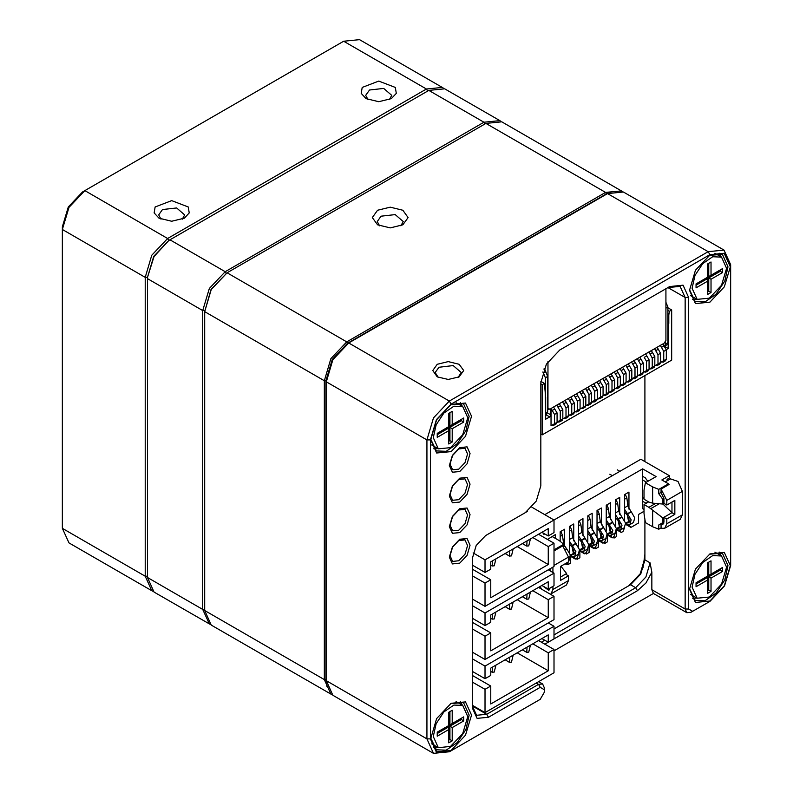 <?xml version="1.0" encoding="UTF-8"?>
<svg xmlns="http://www.w3.org/2000/svg" width="793" height="793" viewBox="0 0 793 793"><rect width="100%" height="100%" fill="white"/><g stroke="black" fill="none" stroke-linecap="round" stroke-linejoin="round"><path stroke-width="1.19" d="M612.761 191.262L606.377 193.839L347.552 343.27L332.267 359.407L325.933 380.729L325.933 679.591L326.894 686.411M377.577 210.244L390.235 207.221L402.884 210.244L408.127 217.55L402.884 224.855L390.235 227.878L377.577 224.855L372.333 217.55L377.577 210.244M621.434 190.875L501.8 121.805L485.94 123.371L227.115 272.802L211.255 289.544L204.683 311.659L204.683 610.521L211.255 625.043L330.889 694.113L324.317 679.591L324.317 380.729L330.889 358.614L346.749 341.872L605.574 192.441L621.434 190.875L622.376 191.49M325.933 380.729L324.317 380.729L204.683 311.659L211.017 289.415L227.115 272.802L226.312 273.268L227.115 272.802L346.749 341.872L347.552 343.27M331.9 694.618L330.889 694.113M400.881 225.846L403.24 221.534L395.211 214.586L381.027 216.221L377.22 221.534L379.579 225.846M391.385 98.669L378.727 101.692L366.079 98.669L361.172 93.376L362.193 87.408L378.727 81.035L395.261 87.408L396.282 93.376L391.385 98.669M184.323 218.214L171.675 221.237L159.016 218.214L154.12 212.921L155.141 206.953L171.675 200.579L188.199 206.953L189.22 212.921L184.323 218.214M152.98 591.3L151.78 590.706L145.208 576.184L145.208 277.322L151.78 255.207L167.64 238.465L426.465 89.034L442.325 87.468L443.436 88.201M442.325 87.468L359.507 39.65L343.647 41.216L84.821 190.647L68.961 207.399L62.389 229.504L62.389 528.366L68.961 542.888L151.78 590.706M499.848 120.675L444.625 88.796L428.765 90.362L168.79 240.457L153.743 256.347L147.518 277.322L145.208 277.322L62.389 229.504L62.389 226.848L68.287 207.003L82.522 191.975L84.821 190.647L82.522 191.975L84.821 190.647L167.64 238.465L168.79 240.457L153.743 256.347L147.518 277.322L147.518 577.512L154.08 592.034L209.302 623.913L202.73 609.391L202.73 310.529L209.302 288.414L225.162 271.672L483.978 122.241L499.848 120.675L500.789 121.289M182.321 219.205L184.68 214.893L176.651 207.944L162.466 209.58L158.659 214.893L161.019 219.205M389.383 99.66L391.742 95.348L383.713 88.41L369.528 90.035L365.712 95.348L368.071 99.66M168.79 240.457L154.08 256.536L147.518 277.322M210.304 624.428L209.302 623.913M690.485 295.541L697.126 299.377L709.329 298.178L721.531 285.292L726.586 268.292L721.531 257.12L712.699 256.763L702.727 263.653L694.985 275.458L692.071 288.216L697.126 299.377M721.531 257.12L714.88 253.284M722.562 268.619L722.562 272.604L711.053 279.245L711.053 292.528L707.604 294.52L707.604 281.237L696.095 287.879L696.095 283.894L707.604 277.253L707.604 263.97L711.053 261.977L711.053 275.26L722.562 268.619L720.252 269.947L720.252 271.275L719.102 270.611L707.604 277.253L707.604 278.581L706.454 277.917L696.095 283.894M711.053 275.26L708.754 276.588L707.604 275.924L707.604 263.97M708.754 276.588L708.754 263.306L711.053 261.977M696.095 285.222L707.604 278.581L707.604 281.237M707.604 291.864L708.754 291.2L707.604 290.535M711.053 292.528L708.754 291.2L708.754 277.917L707.604 277.253M711.053 279.245L708.754 277.917L720.252 271.275L722.562 272.604M431.66 444.962L438.311 448.808L450.503 447.599L462.706 434.723L467.761 417.713L462.706 406.541L453.874 406.194L443.902 413.084L436.16 424.889L433.256 437.637L438.311 448.808M462.706 406.541L456.054 402.715M463.736 418.05L463.736 422.035L452.228 428.676L452.228 441.959L448.779 443.951L448.779 430.668L437.28 437.31L437.28 433.325L448.779 426.684L448.779 413.401L452.228 411.408L452.228 424.691L463.736 418.05L461.437 419.378L461.437 420.706L460.287 420.042L448.779 426.684L448.779 428.012L447.629 427.348L437.28 433.325M452.228 424.691L449.928 426.019L448.779 425.355L448.779 413.401M449.928 426.019L449.928 412.737L452.228 411.408M437.28 434.653L448.779 428.012L448.779 430.668M448.779 441.295L449.928 440.63L448.779 439.966M452.228 441.959L449.928 440.63L449.928 427.348L448.779 426.684M452.228 428.676L449.928 427.348L461.437 420.706L463.736 422.035M431.66 743.834L438.311 747.67L450.503 746.461L462.706 733.584L467.761 716.575L462.706 705.413L453.874 705.056L443.902 711.945L436.16 723.751L433.256 736.499L438.311 747.67M462.706 705.413L456.054 701.577M463.736 716.912L463.736 720.896L452.228 727.538L452.228 740.821L448.779 742.813L448.779 729.53L437.28 736.172L437.28 732.187L448.779 725.545L448.779 712.263L452.228 710.27L452.228 723.553L463.736 716.912L461.437 718.24L461.437 719.568L460.287 718.904L448.779 725.545L448.779 726.874L447.629 726.21L437.28 732.187M452.228 723.553L449.928 724.881L448.779 724.217L448.779 712.263M449.928 724.881L449.928 711.599L452.228 710.27M437.28 733.515L448.779 726.874L448.779 729.53M448.779 740.156L449.928 739.492L448.779 738.828M452.228 740.821L449.928 739.492L449.928 726.21L448.779 725.545M452.228 727.538L449.928 726.21L461.437 719.568L463.736 720.896M690.485 594.403L697.126 598.249L709.329 597.04L721.531 584.154L726.586 567.154L721.531 555.982L712.699 555.625L702.727 562.515L694.985 574.33L692.071 587.078L697.126 598.249M721.531 555.982L714.88 552.146M722.562 567.481L722.562 571.466L711.053 578.107L711.053 591.39L707.604 593.382L707.604 580.099L696.095 586.741L696.095 582.756L707.604 576.115L707.604 562.832L711.053 560.839L711.053 574.122L722.562 567.481L720.252 568.809L720.252 570.137L719.102 569.473L707.604 576.115L707.604 577.443L706.454 576.779L696.095 582.756M711.053 574.122L708.754 575.45L707.604 574.786L707.604 562.832M708.754 575.45L708.754 562.168L711.053 560.839M696.095 584.084L707.604 577.443L707.604 580.099M707.604 590.726L708.754 590.061L707.604 589.397M711.053 591.39L708.754 590.061L708.754 576.779L707.604 576.115M711.053 578.107L708.754 576.779L720.252 570.137L722.562 571.466M470.061 545.227L467.027 555.437L459.712 563.159L452.387 563.892L449.353 557.182L452.387 546.982L459.712 539.25L467.027 538.526L470.061 545.227M470.061 514.677L467.027 524.887L459.712 532.609L452.387 533.342L449.353 526.631L452.387 516.431L459.712 508.7L467.027 507.976L470.061 514.677M470.061 484.126L467.027 494.336L459.712 502.058L452.387 502.792L449.353 496.081L452.387 485.881L459.712 478.149L467.027 477.426L470.061 484.126M470.061 453.576L467.027 463.786L459.712 471.508L452.387 472.241L449.353 465.531L452.387 455.331L459.712 447.599L467.027 446.875L470.061 453.576M471.498 715.088L465.521 735.21L451.078 750.446L436.646 751.883L430.668 738.66L436.646 718.537L451.078 703.302L465.521 701.864L471.498 715.088M730.323 565.657L724.346 585.779L709.904 601.025L695.471 602.452L689.484 589.229L695.471 569.106L709.904 553.871L724.346 552.434L730.323 565.657M730.323 266.795L724.346 286.917L709.904 302.163L695.471 303.59L689.484 290.367L695.471 270.244L709.904 255.009L724.346 253.572L730.323 266.795M471.498 416.226L465.521 436.348L451.078 451.584L436.646 453.021L430.668 439.798L436.646 419.675L451.078 404.43L465.521 403.003L471.498 416.226M690.921 612.315L709.904 601.352L724.544 585.898L730.611 565.488L730.611 266.626L724.544 253.225L709.904 254.672L451.078 404.103L436.437 419.556L430.381 439.966L430.381 738.828L436.437 752.23L451.078 750.783L540.231 699.317L544.256 692.339L544.256 689.682L540.231 687.362L488.468 717.249L477.079 718.369L472.36 707.951L472.36 558.51L476.236 545.475L485.594 535.602L525.283 512.684L536.256 501.097L540.806 485.792L540.806 382.85L546.367 364.146L559.789 349.971L669.639 286.551L683.06 285.222L688.621 297.514L688.621 608.994L692.646 611.314L690.921 612.315L686.857 612.711L685.172 608.994L685.172 297.514L680.116 286.342L667.914 287.552L669.639 286.551M628.839 585.73L640.209 573.706L644.907 557.856M437.28 364.255L448.204 361.638L459.137 364.255L463.657 370.559L459.137 376.873L448.204 379.49L437.28 376.873L432.75 370.559L437.28 364.255M724.039 250.112L623.387 192.005L607.527 193.571L348.702 343.002L332.842 359.744L326.27 381.849L326.27 680.721L332.842 695.243L433.493 753.35L426.921 738.828L426.921 439.966L433.493 417.861L449.353 401.109L708.179 251.688L724.039 250.112L730.611 264.634L730.611 266.626M430.381 439.966L426.921 439.966L326.27 381.849L332.505 359.556L348.702 343.002L347.552 343.666L348.702 343.002L449.353 401.109L451.078 404.103M644.907 375.545L644.907 461.546M644.907 519.227L644.907 559.848L640.704 574.013L630.534 584.748L554.039 628.918M554.039 634.896L635.708 587.742L645.879 577.007L650.091 562.832L651.816 572.209L651.816 589.734L685.172 608.994L688.621 608.994M430.668 439.124L436.309 450.949L446.172 451.336L457.303 443.644L465.957 430.46L469.198 416.226L463.558 403.746L450.503 404.777M462.448 406.393L460.376 402.616M433.741 448.749L438.043 448.66M430.668 737.986L436.309 749.811L446.172 750.198L457.303 742.506L465.957 729.322L469.198 715.088L463.558 702.608L450.503 703.639M462.448 705.255L460.376 701.478M433.741 747.621L438.043 747.521M689.494 289.693L695.134 301.518L704.997 301.905L716.129 294.213L724.772 281.029L728.024 266.795L722.373 254.315L709.319 255.356M721.263 256.962L719.192 253.195M692.557 299.328L696.869 299.229M696.869 598.091L692.557 598.19M719.192 552.057L721.263 555.824M689.494 588.555L695.134 600.38L704.997 600.767L716.129 593.075L724.772 579.891L728.024 565.657L722.373 553.187L709.319 554.218M458.195 377.369L461.219 372.551L453.19 365.613L439.005 367.238L435.188 372.551L438.212 377.369M541.381 642.191L544.841 640.199M488.468 717.249L486.743 714.255L472.36 705.958L476.573 715.266L486.743 714.255L538.506 684.369L542.571 683.962L544.256 687.69L544.256 689.682M651.816 572.209L645.879 583.093L637.433 590.726L544.841 644.184M554.039 650.835L653.462 593.432L651.816 589.734M451.078 750.783L449.353 751.784L433.493 753.35M538.526 700.298L540.231 699.317M630.534 584.748L635.708 587.742L637.433 590.726M554.039 550.094L554.654 550.54L562.713 545.891L568.462 557.112L568.462 561.86L560.413 566.509L560.413 580.456L568.462 575.807L565.538 574.122L560.413 577.076M568.462 575.807L568.462 580.555L566.43 585.056L550.382 594.254M552.929 567.124L552.929 572.487M552.929 586.384L552.929 589.516L550.897 594.016M541.589 589.179L540.132 586.463M550.005 588.069L548.835 590.438L542.452 585.7M550.015 568.809L550.015 570.801M544.147 368.507L543.879 369.122M545.693 414.818L547.656 412.033L547.656 376.427L544.543 368.735M546.645 414.273L545.693 414.808M545.792 371.818L543.492 373.146L545.356 377.755L545.356 395.816M543.492 373.146L542.759 372.036M485.019 678.719L485.019 666.1L554.039 626.252L554.039 638.871L548.29 642.191L548.29 634.886L490.768 668.093L490.768 675.398L485.019 678.719L472.36 671.413M485.019 666.1L472.36 658.795M472.36 705.284L485.019 712.59L485.019 689.345L472.36 682.039M554.039 626.252L548.29 622.931M538.506 640.536L554.039 649.497L548.29 652.817L532.757 643.857M485.019 712.59L554.039 672.742L554.039 649.497M472.36 675.398L490.768 686.024L485.019 689.345M490.768 686.024L490.768 703.956L548.29 670.749L548.29 652.817M541.956 638.543L548.29 642.191M517.224 652.817L548.29 670.749M527.008 647.177L526.701 652.361L528.733 652.153L530.458 645.185M509.75 657.139L509.443 662.324L511.475 662.115L513.2 655.147M492.493 667.101L492.185 672.286L494.217 672.077L495.942 665.109M643.014 567.719L644.907 554.317M543.195 532.995L543.968 534.095L544.176 533.56M542.799 532.767L543.968 534.432L544.285 533.62L543.968 534.432L542.799 532.767M664.782 528.267L666.814 523.767L682.347 514.806L680.305 519.306L664.782 528.267L661.065 528.356L661.065 524.887L662.71 524.688L663.89 522.081L663.89 517.343L666.814 519.028L674.863 514.379L674.863 500.433L666.814 505.082L663.89 503.396L663.89 498.648L661.065 492.572L661.065 489.112L669.114 484.464L668.489 484.008M666.814 505.082L666.814 500.333L661.065 489.112M666.814 523.767L666.814 519.028M682.347 514.806L682.347 491.363L678.055 481.48L670.481 478.843L665.198 481.896M642.608 476.276L645.532 477.961L646.682 479.953L648.496 481.004M647.306 502.673L645.532 502.97L642.608 501.285M642.608 479.983L645.532 481.668L645.571 482.689M674.863 514.379L671.949 512.684L671.949 502.118L671.949 512.694L663.89 517.343M661.065 524.887L663.711 523.36M644.045 498.41L642.608 497.578M615.992 499.56L617.658 503.258L615.408 504.556M606.794 504.873L608.449 508.571L606.199 509.869M625.191 494.247L626.857 497.945L624.606 499.243M620.711 529.843L624.279 527.781L625.538 523.093L621.712 516.808L618.153 518.87L621.97 525.154L620.711 529.843L617.836 530.011L617.281 528.128L619.68 528.059L618.153 520.614L615.408 517.413M560.78 531.439L562.435 535.136L560.195 536.435M569.979 526.126L571.644 529.823L569.394 531.122M579.187 520.813L580.843 524.51L578.593 525.809M574.697 556.408L578.266 554.347L579.524 549.658L575.698 543.374L572.14 545.435L575.956 551.72L574.697 556.408L571.822 556.577L571.267 554.694L573.666 554.614L572.14 547.18L569.394 543.978M568.462 560.007L570.316 554.971L566.886 549.024L565.716 549.143M583.906 551.095L587.474 549.034L588.723 544.345L584.907 538.06L581.338 540.122L585.155 546.407L583.906 551.095L581.021 551.264L580.466 549.38L582.875 549.301L581.348 541.867L578.593 538.665M627.352 513.557L631.169 519.841L629.92 524.53L633.478 522.468L634.737 517.779L631.297 511.832L627.352 513.557L624.606 509.275M629.92 524.53L627.035 524.698L626.48 522.815L628.879 522.746L627.362 515.301L624.606 512.1M629.86 520.872L626.48 522.815M616.696 529.823L616.696 536.514L614.05 538.041L614.05 536.355M613.247 537.575L614.05 538.041M561.484 565.885L561.484 566.936M567.233 564.14L568.036 564.606L568.036 562.921M626.857 497.945L627.858 505.795L630.921 511.495M621.712 516.808L618.649 511.108L617.658 503.258M618.153 518.87L615.408 514.588M563.694 544.206L562.435 535.136M575.698 543.374L572.635 537.674L571.644 529.823M584.907 538.06L581.844 532.361L580.843 524.51M594.106 532.747L590.547 534.809L594.363 541.094L593.105 545.782L596.673 543.72L597.932 539.032L591.043 527.048L590.051 519.197L587.801 520.495M603.314 527.434L599.746 529.496L603.562 535.781L602.313 540.469L605.872 538.407L607.131 533.719L600.251 521.735L599.25 513.884L597 515.182M611.512 535.156L615.081 533.094L616.33 528.406L612.513 522.121L608.945 524.183L612.771 530.467L611.512 535.156L608.637 535.325L608.082 533.441L610.481 533.372L608.955 525.928L606.199 522.726M620.661 526.185L617.281 528.128M611.462 531.498L608.082 533.441M563.764 544.434L566.499 548.687M581.338 540.122L578.593 535.84M593.105 545.782L590.23 545.951L589.675 544.067L592.074 543.988L590.547 536.554L587.801 533.352M590.547 534.809L587.801 530.527M588.386 515.5L590.051 519.197M602.313 540.469L599.429 540.638L598.874 538.754L601.272 538.685L599.756 531.241L597 528.039M599.746 529.496L597 525.214M597.585 510.186L599.25 513.884M608.945 524.183L606.199 519.901M612.513 522.121L609.45 516.421L608.449 508.571M607.488 535.136L607.488 541.827L604.851 543.354L604.851 541.669M604.048 542.888L604.851 543.354M598.289 540.449L598.289 547.14L595.642 548.667L595.642 546.982M594.839 548.201L595.642 548.667M589.09 545.762L589.09 552.453L586.443 553.98L586.443 552.295M585.64 553.514L586.443 553.98M579.881 551.076L579.881 557.766L577.235 559.293L577.235 557.608M576.442 558.827L577.235 559.293M570.682 556.389L570.682 563.08L568.036 564.606M572.14 545.435L569.394 541.153M593.055 542.125L589.675 544.067M583.856 547.438L580.466 549.38M602.254 536.811L598.874 538.754M574.647 552.741L571.267 554.694M665.565 341.654L665.565 343.964L664.554 346.194L666.854 344.866L667.865 342.635L667.865 307.03L665.902 302.302M666.854 344.866L664.643 346.144M485.019 572.457L485.019 559.838L554.039 519.99L554.039 532.609L548.29 535.929L548.29 528.624L490.768 561.831L490.768 569.136L485.019 572.457L472.36 565.151M485.019 559.838L473.124 552.969M472.36 599.022L485.019 606.328L485.019 583.083L472.36 575.777M525.432 512.595L527.434 511.277M645.433 482.768L652.679 486.952L652.679 503.139L648.892 502.038L644.045 499.243L644.045 490.203L645.433 482.768L656.069 476.623L642.608 468.851L554.039 519.99L531.865 507.193M538.506 534.274L554.039 543.235L548.29 546.555L532.757 537.595M485.019 606.328L554.039 566.48L554.039 543.235M472.36 569.136L490.768 579.762L485.019 583.083M490.768 579.762L490.768 597.694L548.29 564.487L548.29 546.555M541.956 532.281L548.29 535.929M517.224 546.555L548.29 564.487M527.008 540.915L526.701 546.099L528.733 545.891L530.458 538.923M509.75 550.877L509.443 556.062L511.475 555.853L513.2 548.885M492.493 560.839L492.185 566.024L494.217 565.815L495.942 558.847M485.019 625.588L485.019 612.969L554.039 573.121L554.039 585.74L548.29 589.06L548.29 581.755L490.768 614.962L490.768 622.267L485.019 625.588L472.36 618.282M485.019 612.969L472.36 605.664M472.36 652.153L485.019 659.459L485.019 636.214L472.36 628.908M554.039 573.121L548.29 569.8M538.506 587.405L554.039 596.366L548.29 599.686L532.757 590.726M485.019 659.459L554.039 619.611L554.039 596.366M472.36 622.267L490.768 632.893L485.019 636.214M490.768 632.893L490.768 650.825L548.29 617.618L548.29 599.686M541.956 585.412L548.29 589.06M517.224 599.686L548.29 617.618M527.008 594.046L526.701 599.23L528.733 599.022L530.458 592.054M509.75 604.008L509.443 609.193L511.475 608.984L513.2 602.016M492.493 613.97L492.185 619.155L494.217 618.946L495.942 611.978M625.697 524.332L631.397 527.137L638.583 522.984L638.583 514.479L644.045 511.326M630.395 527.048L628.978 524.837M625.518 523.033L626.757 523.737M628.978 521.378L628.978 517.373M628.978 509.056L628.978 492.066L624.606 494.594L624.606 520.466M624.606 527.553L623.189 531.211L621.375 532.529L616.498 529.704M616.488 529.645L621.375 532.529M621.197 532.361L619.779 530.15M616.32 528.346L617.549 529.05M619.779 526.691L619.779 522.686M619.779 514.37L619.779 497.38L615.408 499.907L615.408 525.779M615.408 532.866L613.99 536.524L612.176 537.842L607.289 535.017M607.289 534.958L612.176 537.842M611.998 537.674L610.57 535.463M607.121 533.659L608.35 534.363M610.57 532.004L610.57 527.999M610.57 519.683L610.57 502.693L606.199 505.22L606.199 531.092M606.199 538.179L604.781 541.837L602.977 543.155L598.091 540.33M598.091 540.271L602.977 543.155M602.789 542.987L601.372 540.776M597.912 538.972L599.151 539.676M601.372 537.317L601.372 533.312M601.372 524.996L601.372 508.006L597 510.533L597 536.405M597 543.492L595.583 547.15L593.769 548.469L588.882 545.643M588.882 545.584L593.769 548.469M593.59 548.3L592.173 546.09M588.713 544.285L589.942 544.989M592.173 542.63L592.173 538.625M592.173 530.309L592.173 513.319L587.801 515.846L587.801 541.718M587.791 548.806L586.384 552.463L584.57 553.782L579.683 550.957M579.683 550.897L584.57 553.782M584.391 553.613L582.964 551.403M579.505 549.599L580.744 550.302M582.964 547.943L582.964 543.939M582.964 535.622L582.964 518.632L578.593 521.16L578.593 547.031M578.593 554.119L577.175 557.776L575.371 559.095L570.484 556.27M570.474 556.21L575.371 559.095M575.183 558.926L573.765 556.716M570.306 554.912L571.535 555.615M573.765 553.256L573.765 549.252M573.765 540.935L573.765 523.945L569.394 526.473L569.394 552.344M569.394 559.432L568.462 561.831M568.452 561.87L566.162 564.408L565.102 563.793M565.161 563.764L566.162 564.408M565.984 564.239L565.508 563.565M564.566 546.248L564.566 529.258L560.195 531.786L560.195 541.312M555.358 538.358L555.358 534.571L550.986 537.297M612.414 475.661L609.827 474.164M619.888 471.349L617.301 469.852M554.039 549.876L563.764 544.266L559.501 540.747L552.255 536.564L547.368 539.389M560.413 577.086L566.608 573.508L560.909 566.212M652.679 486.952L658.765 489.41L658.765 493.732L662.829 499.362L662.829 504.011L652.679 503.139M667.082 480.806L667.082 479.329L669.381 478.001L669.381 475.671L661.897 479.993L668.489 483.799L658.765 489.41M669.381 475.671L640.883 459.226L544.831 514.677M663.89 503.386L662.829 504.001L671.949 512.684L662.829 517.958L662.829 522.607L658.765 524.946L658.765 529.258L652.679 526.8L645.433 522.617L644.045 513.586L644.045 504.556L648.892 507.351L662.829 517.958M658.765 524.946L662.829 522.607M663.89 498.738L662.829 499.362M652.679 510.613L652.679 526.8M648.654 501.9L644.045 504.556M642.608 468.851L642.608 508.7L644.045 509.532M566.608 573.508L566.608 574.737M539.964 588.247L539.379 586.899M540.628 587.534L539.964 587.91M563.764 546.813L563.764 544.266M668.489 484.82L668.489 483.799M661.065 527.94L658.765 529.258M661.065 492.403L658.765 493.732M590.835 403.825L592.46 401.843L589.011 403.835L588.307 405.282L585.789 405.699L589.011 403.835L589.011 394.537L585.551 388.56L588.089 387.103L591.538 393.08L591.538 402.378L589.239 403.706M619.601 387.222L620.295 385.775L617.767 387.232L617.063 388.679L615.467 388.56L612.246 390.424M667.865 307.763L671.661 309.964L671.661 360.101L542.243 434.822L540.806 433.989L542.243 434.822L542.243 384.674L544.434 383.406L540.856 381.334L544.434 383.406L545.693 397.293L545.693 419.21L545.118 386.33L544.434 383.406L542.243 384.674L542.243 434.822L671.661 360.101L671.661 309.964L669.47 311.223L668.786 314.94L668.202 348.484L666.289 349.584L668.202 348.484L667.865 326.359L668.786 323.445L667.865 322.91L668.786 323.445L668.786 314.94L667.865 314.405L668.786 314.94L669.47 311.223L667.865 310.301M573.587 413.787L575.203 411.805L574.281 412.34L574.281 403.042L571.753 404.499L571.753 413.797L574.281 412.34L571.753 413.797L571.049 415.245L569.453 415.126L566.004 417.118L565.3 418.565L562.901 418.387L563.704 418.446L562.782 418.982L566.004 417.118L566.004 407.82L562.554 401.843L585.551 388.56L574.053 395.201L577.502 401.179L577.502 410.477L580.03 409.019L580.03 399.722L577.502 401.179L580.03 399.722L577.73 395.737L575.203 397.194L577.73 395.737L576.58 393.744L580.03 399.722L580.03 409.019L577.502 410.477L576.808 411.924L575.203 411.805L577.502 410.477L577.502 401.179L574.053 395.201L565.082 400.386L568.531 406.363L568.531 415.661L566.232 416.989M557.033 421.767L560.245 420.439L560.245 411.141L556.795 405.164L562.554 401.843L563.704 403.835L566.232 402.378L565.082 400.386L556.795 405.164L557.945 407.156L560.482 405.699L559.333 403.706L562.782 409.684L560.245 411.141L560.245 420.439L562.782 418.982L562.782 409.684L562.782 418.982L560.245 420.439L559.551 421.886L557.033 422.302L557.945 421.767L557.033 421.797M613.841 390.543L614.545 389.095L612.018 390.553L614.545 389.095L614.545 379.797L614.545 389.095L617.767 387.232L617.767 377.934L617.767 387.232L621.216 385.239L620.295 385.775L620.295 376.477L617.767 377.934L615.467 373.949L617.767 377.934L620.295 376.477L617.995 372.492L615.467 373.949L614.317 371.957L611.096 373.82L614.545 379.797L612.018 381.255L612.018 390.553L611.314 392L608.796 392.416L612.018 390.553L612.018 381.255L608.558 375.277L609.708 377.27L612.246 375.813L609.708 377.27L612.018 381.255L614.545 379.797L611.096 373.82L605.346 377.141L651.35 350.575L654.81 356.553L654.81 365.851L655.722 365.315L652.5 367.179M654.106 367.298L654.81 365.851L652.272 367.308L651.578 368.755L649.051 369.171L652.272 367.308L652.272 358.01L648.823 352.033L645.601 353.896L649.051 359.873L649.051 369.171L646.751 370.5M642.608 373.939L643.301 372.492L640.774 373.949L644.223 371.957L643.301 372.492L643.301 363.194L640.774 364.651L640.774 373.949L640.07 375.396L638.474 375.277L635.024 377.27L634.321 378.717L632.715 378.598L629.265 380.59L629.265 371.293L625.816 365.315L626.966 367.308L629.493 365.851L628.343 363.858L620.067 368.636L621.216 370.628L623.744 369.171L622.594 367.179L626.044 373.156L623.516 374.613L623.516 383.911L622.822 385.358L620.295 385.269L623.516 383.911L623.516 374.613L626.044 373.156L623.744 369.171L621.216 370.628L623.516 374.613L620.067 368.636L616.845 370.5L620.295 376.477L620.295 385.775L617.995 387.103M651.35 350.575L662.859 343.934L660.331 345.391L663.781 351.368L666.308 349.911L664.009 345.926L661.481 347.384L660.331 345.391L654.572 348.712L655.722 350.704L658.259 349.247L657.11 347.255L658.259 349.247L655.722 350.704L654.572 348.712L648.823 352.033L652.272 358.01L652.272 367.308L654.81 365.851L654.81 356.553L652.272 358.01L654.81 356.553L652.5 352.568L649.973 354.025L652.5 352.568L651.35 350.575M659.855 363.977L660.559 362.53L658.021 363.987L657.328 365.434L655.722 365.315L658.021 363.987L658.021 354.689L660.559 353.232L660.559 362.53L663.781 360.666L663.077 362.114L660.678 361.935L661.481 361.995L658.259 363.858M626.966 381.919L629.265 380.59L628.571 382.038L626.966 381.919M602.343 397.184L603.037 395.737L600.509 397.194L603.037 395.737L603.037 386.439L600.509 387.896L600.509 397.194L599.815 398.641L597.288 399.057L600.509 397.194L600.509 387.896L597.06 381.919L599.587 380.462L591.31 385.239L594.76 391.217L594.76 400.515L594.056 401.962L591.538 401.843L594.76 400.515L594.76 391.217L591.31 385.239L588.089 387.103L597.06 381.919L598.209 383.911L600.737 382.454L603.037 386.439L603.037 395.737L603.959 395.201L600.737 397.065M580.952 408.484L585.789 405.699L585.789 396.401L583.251 397.858L583.251 407.156L582.558 408.603L580.952 408.484M556.329 423.74L557.033 422.302L554.495 423.759L553.801 425.207L551.046 425.752L551.046 408.484L556.795 405.164L553.573 407.027L554.723 409.019L552.196 410.477L554.495 414.461L557.033 413.004L554.723 409.019L557.033 413.004L557.033 422.302L554.723 423.631M608.092 393.863L608.796 392.416L606.258 393.873L608.796 392.416L608.796 383.118L606.258 384.575L606.258 393.873L605.565 395.32L603.959 395.201L606.258 393.873L606.258 384.575L602.809 378.598L599.587 380.462L600.737 382.454L599.587 380.462L605.346 377.141L602.809 378.598L606.258 384.575L608.796 383.118L606.496 379.133L603.959 380.59L606.496 379.133L605.346 377.141L608.796 383.118L608.796 392.416L606.496 393.744M663.037 344.707L665.902 340.514L665.902 288.711L665.902 340.514L663.037 344.707M548.003 361.519L548.003 408.583L550.877 409.584L550.877 414.898L549.727 416.89L545.693 419.21L549.727 416.89L550.877 414.898L547.547 412.975L550.877 414.898L550.877 409.584L549.727 408.92L550.877 409.584L550.52 408.861L548.35 409.307L548.003 408.583L548.003 361.519M631.099 380.581L632.715 378.598L631.803 378.628L635.024 377.27L635.024 367.972L637.552 366.515L634.103 360.537L631.565 361.995L632.715 363.987L635.252 362.53L632.715 363.987L635.024 367.972L631.565 361.995L628.343 363.858L629.493 365.851L626.966 367.308L629.265 371.293L631.803 369.835L629.493 365.851L631.803 369.835L631.803 379.133L629.493 380.462M644.223 371.957L646.523 370.628L645.829 372.076L644.223 371.957M648.357 370.618L649.051 369.171L646.523 370.628L649.051 369.171L649.051 359.873L646.523 361.33L646.523 370.628L646.523 361.33L649.051 359.873L645.601 353.896L634.103 360.537L637.552 366.515L637.552 375.813L640.774 373.949L640.774 364.651L643.301 363.194L641.002 359.209L638.474 360.666L640.774 364.651L638.474 360.666L641.002 359.209L639.852 357.217L643.301 363.194L643.301 372.492L641.002 373.82M596.594 400.505L597.288 399.057L594.76 400.515L597.288 399.057L597.288 389.76L594.76 391.217L597.288 389.76L594.988 385.775L592.46 387.232L594.988 385.775L593.838 383.782L597.288 389.76L597.288 399.057L594.988 400.386M636.848 377.26L637.552 375.813L635.252 377.141M658.021 354.689L655.722 350.704L658.021 354.689L658.021 363.987L660.559 362.53L660.559 353.232L658.259 349.247L660.559 353.232L658.021 354.689M663.781 360.666L663.781 351.368L661.481 347.384L664.009 345.926L662.859 343.934L666.308 349.911L663.781 351.368L663.781 360.666L666.308 359.209L663.781 360.666M545.921 414.689L549.727 416.89L545.921 414.689M583.251 397.858L585.789 396.401L583.489 392.416L580.952 393.873L583.251 397.858L580.952 393.873L583.489 392.416L582.34 390.424L585.789 396.401L585.789 405.699L583.251 407.156L583.251 397.858M665.614 360.656L666.308 359.209L666.308 349.911L666.308 359.209L664.009 360.537M588.089 387.103L585.551 388.56L586.711 390.553L589.239 389.095L588.089 387.103M600.509 387.896L603.037 386.439L600.737 382.454L598.209 383.911L600.509 387.896M589.011 394.537L591.538 393.08L589.239 389.095L586.711 390.553L589.011 394.537L589.011 403.835L591.538 402.378L591.538 393.08L589.011 394.537M542.243 384.674L540.806 383.842L542.243 384.674M567.838 417.098L568.531 415.661L571.753 413.797L571.753 404.499L574.281 403.042L570.831 397.065L571.981 399.057L569.453 400.515L571.981 399.057L574.281 403.042L574.281 412.34L571.981 413.668M579.802 391.881L580.952 393.873L579.802 391.881M562.078 420.419L562.782 418.982L560.482 420.31M579.336 410.467L580.03 409.019L577.73 410.348M568.303 398.522L571.753 404.499L568.303 398.522M625.35 383.901L626.044 382.454L623.516 383.911L626.044 382.454L626.044 373.156L626.044 382.454L623.744 383.782M664.732 346.472L668.202 348.484L664.732 346.472M568.531 415.126L569.453 415.126L568.531 415.155M566.004 407.82L568.531 406.363L566.232 402.378L563.704 403.835L566.004 407.82L566.004 417.118L568.531 415.661L568.531 406.363L566.004 407.82M585.085 407.146L585.789 405.699L583.489 407.027M552.196 410.477L551.046 408.484L551.046 425.752L554.495 423.759L554.495 414.461L552.196 410.477L554.723 409.019L553.573 407.027L551.046 408.484L552.196 410.477M644.223 357.346L646.751 355.888L644.223 357.346L646.523 361.33L644.223 357.346M637.324 358.674L638.474 360.666L637.324 358.674M560.245 411.141L562.782 409.684L560.482 405.699L557.945 407.156L560.245 411.141M551.046 425.752L552.196 425.088L551.046 425.752M557.033 422.302L557.033 413.004L554.495 414.461L554.495 423.759L557.033 422.302M616.845 370.5L614.317 371.957L615.467 373.949L617.995 372.492L616.845 370.5M631.803 379.133L631.803 369.835L629.265 371.293L629.265 380.59L631.803 379.133M637.552 375.813L637.552 366.515L635.024 367.972L635.024 377.27L637.552 375.813M606.377 193.839L605.574 192.441L485.94 123.371M204.683 610.521L324.317 679.591L325.933 679.591M427.615 91.026L426.465 89.034L343.647 41.216M62.389 528.366L145.208 576.184L147.518 576.184M169.95 239.793L225.162 271.672L226.134 273.367M484.959 123.936L483.978 122.241L428.765 90.362M147.518 577.512L202.73 609.391L204.683 609.391M204.683 310.529L202.73 310.529L147.518 278.65M467.543 515.063L464.976 523.697L458.78 530.239L452.585 530.854L450.018 525.184L452.585 516.54L458.78 509.998L464.976 509.384L467.543 515.063M467.543 545.614L464.976 554.248L458.78 560.79L452.585 561.404L450.018 555.734L452.585 547.091L458.78 540.548L464.976 539.934L467.543 545.614M467.543 453.963L464.976 462.597L458.78 469.139L452.585 469.753L450.018 464.083L452.585 455.44L458.78 448.897L464.976 448.283L467.543 453.963M467.543 484.513L464.976 493.147L458.78 499.689L452.585 500.304L450.018 494.634L452.585 485.99L458.78 479.448L464.976 478.833L467.543 484.513M709.904 254.672L708.179 251.688L607.527 193.571M326.27 680.721L426.921 738.828L430.381 738.828M688.621 297.514L685.172 297.514L667.914 287.552M644.907 559.848L650.091 562.832M643.401 561.553L644.511 562.197M540.231 687.362L538.506 684.369L536.207 683.041M568.462 557.112L554.039 565.439M568.462 580.555L552.929 589.516M547.656 376.427L545.356 377.755M547.656 412.033L545.693 413.163M666.814 500.333L682.347 491.363M622.099 517.145L618.53 519.207M576.085 543.711L572.516 545.772M566.886 549.024L565.984 549.549M585.293 538.397L581.725 540.459M631.297 511.832L627.739 513.894M629.622 521.883L627.769 522.954M627.858 505.795L624.606 507.669M618.649 511.108L615.408 512.982M563.436 542.987L562.723 543.403M572.635 537.674L569.394 539.547M581.844 532.361L578.593 534.234M591.043 527.048L587.801 528.921M600.251 521.735L597 523.608M594.492 533.084L590.924 535.146M603.691 527.771L600.132 529.833M612.9 522.458L609.331 524.52M620.423 527.196L618.57 528.267M611.215 532.509L609.361 533.58M609.45 516.421L606.199 518.295M574.41 553.762L572.556 554.832M583.608 548.449L581.755 549.519M592.817 543.136L590.963 544.206M602.016 537.823L600.162 538.893M667.865 307.03L665.902 308.16M667.865 342.635L665.565 343.964M659.31 503.704L650.666 508.7M655.722 503.396L648.892 507.351M538.586 681.663L542.571 683.962M653.472 593.442L686.857 612.711M505.111 659.816L509.443 662.324M490.768 671.463L492.185 672.286M522.359 649.854L526.701 652.361M505.111 553.554L509.443 556.062M490.768 565.201L492.185 566.024M522.359 543.592L526.701 546.099M505.111 606.685L509.443 609.193M490.768 618.332L492.185 619.155M522.359 596.723L526.701 599.23M630.584 527.216L625.697 524.391M617.093 388.719L619.62 387.262M628.591 382.077L631.129 380.62M645.849 372.115L648.377 370.658M634.35 378.757L636.878 377.299M640.1 375.436L642.627 373.979M663.107 362.153L665.634 360.696M651.598 368.795L654.136 367.337M657.347 365.474L659.885 364.017M588.337 405.322L590.864 403.865M547.656 408.93L548.34 409.327M565.33 418.605L567.857 417.148M559.571 421.926L562.108 420.468M553.821 425.246L556.359 423.789M576.828 411.964L579.356 410.506M571.079 415.284L573.607 413.827M582.577 408.643L585.115 407.186M594.086 402.001L596.614 400.544M622.842 385.398L625.37 383.941M599.835 398.681L602.363 397.224M605.584 395.36L608.122 393.903M611.344 392.039L613.871 390.582"/></g></svg>
